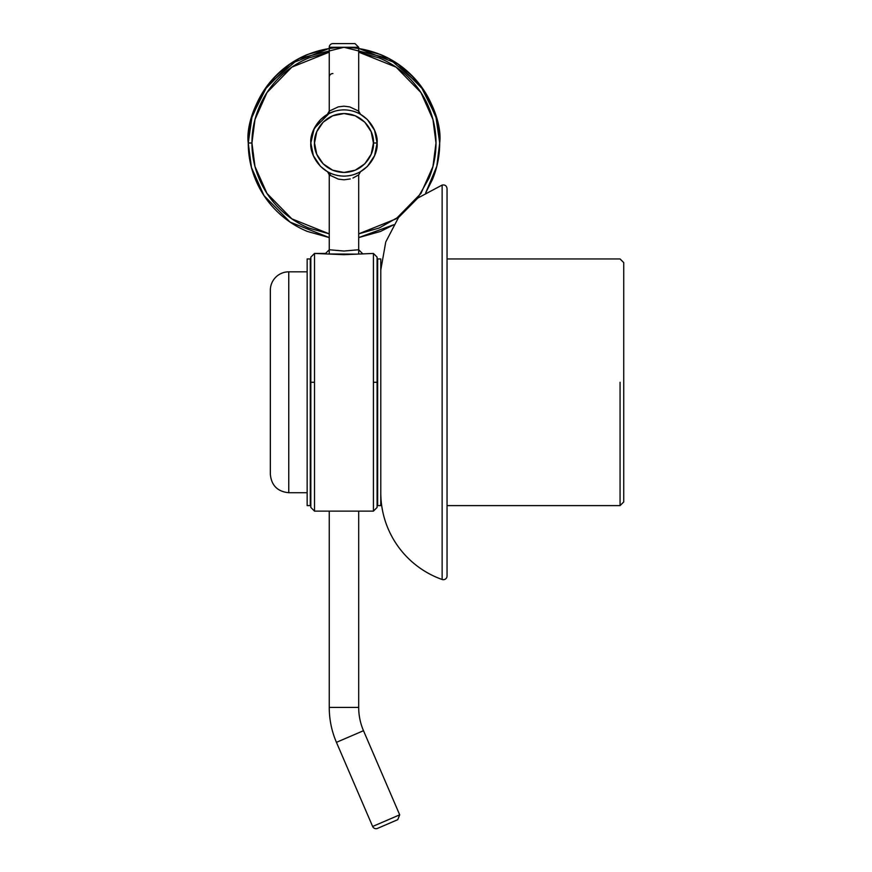 <?xml version="1.0" encoding="UTF-8"?>
<svg xmlns="http://www.w3.org/2000/svg" width="872" height="872" viewBox="0 0 872 872"><rect width="100%" height="100%" fill="white"/><g stroke="black" fill="none" stroke-linecap="round" stroke-linejoin="round"><path stroke-width="1.31" d="M439.684 142.997L436.828 166.192L425.721 192.767L436.828 166.192L439.684 142.997L436.48 118.461L423.89 90.339L397.828 63.874L358.697 48.418L380.595 54.565L358.697 48.407L397.828 63.874L423.89 90.339L436.48 118.461L439.684 142.997L436.828 166.192L425.721 192.767L436.828 166.192L439.684 142.997L436.48 118.461L423.89 90.339L397.828 63.874L358.697 48.418L380.595 54.565C392.324 59.427 402.668 66.337 411.649 75.319C402.668 66.337 392.324 59.427 380.595 54.565C392.324 59.427 402.668 66.337 411.649 75.319C420.62 84.29 427.542 94.645 432.392 106.362C427.542 94.645 420.62 84.29 411.649 75.319C420.62 84.29 427.542 94.645 432.392 106.362C437.254 118.091 439.684 130.299 439.684 142.997L435.847 116.194L420.544 85.565L389.01 58.544L343.971 47.284L298.922 58.544L267.399 85.565L252.084 116.194L248.258 142.997L251.452 167.533L264.042 195.655L290.114 222.12L329.245 237.566L290.114 222.12L264.042 195.655L251.452 167.533L248.258 142.997C244.411 114.995 273.121 48.581 343.971 47.284C414.81 48.581 443.532 114.995 439.684 142.997L436.828 166.192L425.721 192.767L436.828 166.192L439.684 142.997L435.847 116.194L420.544 85.565L389.01 58.544L343.971 47.284L298.922 58.544L267.399 85.565L252.084 116.194L248.258 142.997L251.452 167.533L264.042 195.655L290.114 222.12L329.245 237.566L290.114 222.12L264.042 195.655L251.452 167.533L248.258 142.997C248.258 155.685 250.678 167.893 255.54 179.621C260.401 191.35 267.312 201.705 276.293 210.675C285.264 219.646 295.608 226.567 307.336 231.418L329.245 237.587L290.114 222.12L264.042 195.655L251.452 167.533L248.258 142.997L251.452 167.533L264.042 195.655L290.114 222.12L329.245 237.566L307.336 231.418L329.245 237.587L290.114 222.12L264.042 195.655L251.452 167.533L248.258 142.997L251.932 142.997C251.932 155.194 254.275 166.934 258.94 178.215C263.617 189.486 270.266 199.437 278.887 208.07C287.52 216.703 297.472 223.352 308.753 228.017L329.245 233.86L291.858 218.85L266.995 193.442L254.984 166.498L251.932 142.997L254.984 119.486L266.995 92.552L291.858 67.133L329.245 52.146L308.753 57.966C297.472 62.642 287.52 69.291 278.887 77.913C270.266 86.546 263.617 96.498 258.94 107.779C254.275 119.05 251.932 130.789 251.932 142.997L248.258 142.997C244.411 114.995 273.121 48.581 343.971 47.284C414.81 48.581 443.532 114.995 439.684 142.997C439.684 130.299 437.254 118.091 432.392 106.362C437.254 118.091 439.684 130.299 439.684 142.997L435.847 116.194L420.544 85.565L389.01 58.544L343.971 47.284L298.922 58.544L267.399 85.565L252.084 116.194L248.258 142.997L251.452 167.533L264.042 195.655L290.114 222.12L329.245 237.566L290.114 222.12L264.042 195.655L251.452 167.533L248.258 142.997C248.258 155.685 250.678 167.893 255.54 179.621C260.401 191.35 267.312 201.705 276.293 210.675C285.264 219.646 295.608 226.567 307.336 231.418C295.608 226.567 285.264 219.646 276.293 210.675C267.312 201.705 260.401 191.35 255.54 179.621C250.678 167.893 248.258 155.685 248.258 142.997L251.932 142.997C251.932 155.194 254.275 166.934 258.94 178.215C263.617 189.486 270.266 199.437 278.887 208.07C287.52 216.703 297.472 223.352 308.753 228.017L329.245 233.86L291.858 218.85L266.995 193.442L254.984 166.498L251.932 142.997L254.984 119.486L266.995 92.552L291.858 67.133L329.245 52.146L308.753 57.966C297.472 62.642 287.52 69.291 278.887 77.913C270.266 86.546 263.617 96.498 258.94 107.779C254.275 119.05 251.932 130.789 251.932 142.997L248.258 142.997C244.411 114.995 273.121 48.581 343.971 47.284C414.81 48.581 443.532 114.995 439.684 142.997C439.684 155.685 437.254 167.893 432.392 179.621C437.254 167.893 439.684 155.685 439.684 142.997C439.684 155.685 437.254 167.893 432.392 179.621L425.754 192.756M358.697 237.587L380.595 231.418L358.697 237.587L393.741 224.747L358.697 237.566L393.741 224.747L358.697 237.566L393.741 224.747L358.697 237.566L380.595 231.418L393.719 224.78M255.54 106.362C250.678 118.091 248.258 130.299 248.258 142.997L251.932 142.997C251.932 155.194 254.275 166.934 258.94 178.215C263.617 189.486 270.266 199.437 278.887 208.07C287.52 216.703 297.472 223.352 308.753 228.017L329.245 233.86L291.858 218.85L266.995 193.442L254.984 166.498L251.932 142.997L254.984 119.486L266.995 92.552L291.858 67.133L329.245 52.146L308.753 57.966C297.472 62.642 287.52 69.291 278.887 77.913C270.266 86.546 263.617 96.498 258.94 107.779C254.275 119.05 251.932 130.789 251.932 142.997L248.258 142.997L251.452 118.461L264.042 90.339L290.114 63.874L329.245 48.418L307.336 54.565C295.608 59.427 285.264 66.337 276.293 75.319C267.312 84.29 260.401 94.645 255.54 106.362C250.678 118.091 248.258 130.299 248.258 142.997L251.452 118.461L264.042 90.339L290.114 63.874L329.245 48.418L307.336 54.565C295.608 59.427 285.264 66.337 276.293 75.319C267.312 84.29 260.401 94.645 255.54 106.362C250.678 118.091 248.258 130.299 248.258 142.997L251.452 118.461L264.042 90.339L290.114 63.874L329.245 48.418L307.336 54.565C295.608 59.427 285.264 66.337 276.293 75.319C267.312 84.29 260.401 94.645 255.54 106.362M417.634 198.184L428.991 178.215C433.667 166.934 436 155.194 436 142.997C436 130.789 433.667 119.05 428.991 107.779C424.326 96.498 417.677 86.546 409.044 77.913C400.412 69.291 390.46 62.642 379.189 57.966L358.697 52.135L396.084 67.133L420.947 92.552L432.948 119.486L436 142.997L432.948 166.498L420.947 193.442L396.084 218.85L358.697 233.838L379.189 228.017L399.158 216.659M327.556 171.784L320.536 166.421L327.556 171.784L320.536 166.421L313.353 155.674L310.835 142.997L313.353 130.32L320.536 119.562M320.547 119.562L327.556 114.21M360.387 114.21L367.395 119.562L360.387 114.21L367.395 119.562L374.579 130.32L377.096 142.997L374.579 155.674L367.395 166.421L360.387 171.784M329.245 113.316L327.403 114.297L329.245 113.316L329.245 47.284L329.245 113.316L314.225 128.402L310.835 142.997L313.353 130.32L310.835 142.997L313.353 155.674L310.835 142.997M377.096 257.12L373.423 253.436L377.096 257.12L373.423 253.436L343.971 254.679L314.52 253.436L310.835 257.12L310.835 382.274L314.52 382.274L314.52 253.436L310.835 257.12L310.835 382.274L314.52 382.274L310.279 382.274L310.835 382.274L310.835 507.439L314.52 511.123L314.52 253.436L314.52 382.274L314.52 253.436L310.835 257.12L310.835 382.274L314.52 382.274L314.52 511.123L314.52 253.436L314.52 511.123L373.423 511.123L373.423 382.274L377.096 382.274L377.096 257.12L377.096 382.274L373.423 382.274L373.423 511.123L373.423 253.436L373.423 511.123L373.423 382.274L373.423 511.123L377.096 507.439L377.096 382.274L377.096 507.439L377.096 382.274L377.652 382.274L377.096 382.274L377.096 257.12L377.096 382.274L373.423 382.274L377.096 382.274L377.096 507.439L373.423 511.123L377.096 507.439M350.282 178.945L343.993 179.806L338.26 179.109L329.245 174.88L329.245 249.752L329.245 174.88L329.245 249.752L343.971 251.038L358.697 249.752L358.697 174.88L352.975 178.03M329.245 111.115L327.458 114.265L329.245 111.115L329.245 47.284L358.697 47.284L329.245 47.284A3.684 3.684 0 0 1 332.919 43.6L355.013 43.6L332.919 43.6A3.684 3.684 0 0 0 329.245 47.284A3.684 3.684 0 0 1 332.919 43.6A3.684 3.684 0 0 0 329.245 47.284L358.697 47.284L329.245 47.284L329.245 111.115L338.227 106.885L343.939 106.177L349.683 106.885L358.697 111.115L358.697 47.284L355.013 43.6M270.342 467.305L270.342 474.314C271.432 485.486 277.569 491.623 288.752 492.713L307.151 492.713L288.752 492.713L288.752 271.835A18.41 18.41 0 0 0 270.342 290.245L270.342 467.305M270.342 290.245L270.342 474.314L270.342 290.245A18.41 18.41 0 0 1 288.752 271.835L307.151 271.835M377.652 496.212L377.652 505.607L380.781 505.607L380.781 258.951L380.781 382.274L380.781 258.951L377.652 258.951L377.652 496.212M377.652 382.274L377.652 505.607L377.652 382.274M310.279 258.951L310.279 505.607L307.151 505.607L307.151 258.951L307.151 505.607L307.151 258.951L310.279 258.951M310.279 382.274L310.279 505.607L310.279 382.274M310.835 257.12L310.835 507.439L310.835 382.274L310.835 507.439L314.52 511.123L373.423 511.123M447.042 505.607L620.068 505.607L623.742 501.923L623.742 262.635L620.068 258.951L447.042 258.951M620.068 382.274L620.068 505.607L620.068 382.274M623.742 382.274L623.742 501.923L623.742 382.274M380.781 494.555L380.824 495.536A92.029 92.029 0 0 0 442.137 579.488L442.137 185.071L442.137 579.488A92.029 92.029 0 0 1 381.304 502.501M447.042 576.021L447.042 188.537L447.042 576.021A3.684 3.684 0 0 1 442.137 579.488A3.684 3.684 0 0 0 447.042 576.021L447.042 188.537C446.584 185.714 444.949 184.559 442.137 185.071L417.862 198.02L398.493 217.564L385.762 241.958L380.781 270.004M358.697 233.86L379.189 228.017L358.697 233.86L396.084 218.85L420.947 193.442L432.948 166.498L436 142.997L432.948 119.486L420.947 92.552L396.084 67.133L358.697 52.146L396.084 67.133L420.947 92.552L432.948 119.486L436 142.997L432.948 166.498L420.947 193.442L396.084 218.85L358.697 233.838M428.991 178.215C433.667 166.934 436 155.194 436 142.997C436 130.789 433.667 119.05 428.991 107.779C424.326 96.498 417.677 86.546 409.044 77.913C400.412 69.291 390.46 62.642 379.189 57.966L358.697 52.135L379.189 57.966C390.46 62.642 400.412 69.291 409.044 77.913C417.677 86.546 424.326 96.498 428.991 107.779C433.667 119.05 436 130.789 436 142.997C436 155.194 433.667 166.934 428.991 178.215M367.395 119.562L374.579 130.32L377.096 142.997L374.579 155.674L367.395 166.421L374.579 155.674L377.096 142.997C378.426 152.687 368.485 175.675 343.971 176.122C319.446 175.675 309.505 152.687 310.835 142.997C309.505 133.307 319.446 110.319 343.971 109.861C368.485 110.319 378.426 133.307 377.096 142.997C378.426 133.307 368.485 110.319 343.971 109.861C319.446 110.319 309.505 133.307 310.835 142.997C309.505 152.687 319.446 175.675 343.971 176.122C368.485 175.675 378.426 152.687 377.096 142.997L373.423 142.997L371.178 154.268L364.79 163.816L355.242 170.204L343.971 172.449L332.701 170.204L323.141 163.816L316.754 154.268L314.52 142.997L316.754 131.727L323.141 122.167L332.701 115.791L343.971 113.545L355.242 115.791L364.79 122.167L371.178 131.727L373.423 142.997C374.6 151.608 365.76 172.046 343.971 172.449C322.171 172.046 313.331 151.608 314.52 142.997C313.331 134.375 322.171 113.949 343.971 113.545C365.76 113.949 374.6 134.375 373.423 142.997L377.096 142.997L374.579 130.32L367.395 119.562M320.536 166.421L313.353 155.674L320.536 166.421M359.351 113.654L360.528 114.297L359.351 113.654M327.752 171.893L331.611 173.735M358.697 172.678L353.487 174.727M329.245 172.787A3.684 3.346 117.6 0 0 328.635 172.362A3.684 3.346 -62.4 0 1 330.335 175.632A3.684 3.346 117.6 0 0 328.635 172.362L331.687 173.768M327.752 114.101L334.434 111.267M332.919 43.6A3.684 3.684 0 0 0 329.245 47.284A3.684 3.684 0 0 1 332.919 43.6L333.769 43.6M329.245 47.284L358.697 47.284L329.245 47.284M357.934 112.946L355.983 112.117M355.929 112.096L353.52 111.267M350.697 110.559L347.405 110.046M340.505 110.046L337.202 110.559M329.987 173.038L331.949 173.866M332.003 173.888L334.434 174.727M337.235 175.435L340.483 175.948M347.438 175.948L350.708 175.435M314.52 253.436L325.561 253.436L329.245 249.752L329.245 174.88L327.709 171.86M356.299 254.123L330.139 253.981M330.335 175.632L327.458 171.719M327.403 171.686L328.635 172.362M327.403 114.297L328.635 113.622M329.245 511.123L329.245 707.421L358.697 707.421L329.245 707.421L329.245 511.123M358.697 511.123L358.697 707.421A58.904 58.904 0 0 0 363.493 730.703A58.904 58.904 0 0 1 358.697 707.421L329.245 707.421C329.267 719.553 331.665 731.194 336.439 742.345L363.493 730.703L399.692 814.83L363.493 730.703L336.439 742.345L372.638 826.471L399.692 814.83L397.774 819.669L377.478 828.4A3.684 3.684 0 0 1 372.638 826.471L399.692 814.83L372.638 826.471A3.684 3.684 0 0 0 377.478 828.4M332.919 73.521A3.684 3.684 0 0 0 329.245 77.205A3.684 3.684 0 0 1 332.919 73.521M358.697 253.436L358.697 174.858M358.697 113.316L358.697 47.284M377.652 262.635L377.096 262.635M310.835 262.635L310.279 262.635M377.652 501.923L377.096 501.923M310.835 501.923L310.279 501.923M360.485 171.719L358.697 174.88M360.485 114.276L358.697 111.115M314.52 511.123L310.835 507.439M362.37 253.436L358.697 249.752M329.245 237.249L329.245 253.436M358.697 237.249L358.697 249.817"/></g></svg>
